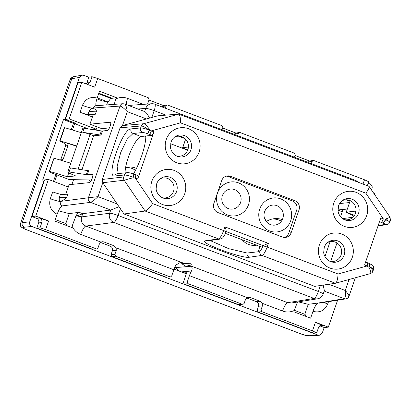 <?xml version="1.0" encoding="UTF-8"?>
<svg xmlns="http://www.w3.org/2000/svg" width="411" height="411" viewBox="0 0 411 411"><rect width="100%" height="100%" fill="white"/><g stroke="black" fill="none" stroke-linecap="round" stroke-linejoin="round"><path stroke-width="0.62" d="M174.875 267.135L176.016 267.566L178.564 270.854M170.616 143.737L187.673 150.21M188.788 265.496L190.853 266.277C192.307 267.237 192.507 268.815 191.454 271.003A8.6 2.106 -69.2 0 0 189.44 275.673L187.303 281.879L188.14 283.718L242.372 304.304L238.514 304.638L242.372 304.304M183.923 263.646L181.667 263.682L186.024 266.338L191.3 264.73L190.689 263.21L183.923 263.646L181.76 262.829L179.946 262.65L175.867 265.085A8.6 2.106 110.8 0 0 173.853 269.76L116.185 247.869L116.246 250.443L114.885 254.394L115.722 256.233L169.954 276.819L170.544 276.901L171.716 275.966L173.853 269.76M97.155 126.922L96.359 129.229L69.192 118.913L65.4 119.411L76.086 123.464L74.638 123.69L72.47 129.984M92.737 129.599L96.359 129.229M73.559 179.705L71.94 184.405M338.012 210.108L347.336 209.019M338.006 209.959L343.005 209.456L340.524 216.669M54.622 181.816L56.985 174.947M114.186 104.368L116.323 97.607L110.862 98.532M165.237 108.165L165.998 105.951L167.097 105.026L167.76 105.103L221.991 125.684L222.829 127.523L222.068 129.737M126.264 104.589A8.6 2.106 110.8 0 1 127.559 98.378L143.305 104.358M234.342 134.392L234.476 134.012L238.416 133.441L237.656 135.651M183.892 272.873L186.702 272.75L183.445 282.218L187.303 281.879M189.286 265.342L287.669 302.686L291.091 303.041L317.549 298.807A7.167 6.9 -99.1 0 1 317.472 298.818A7.167 6.9 -99.1 0 1 314.117 298.453L287.669 302.686A8.6 2.106 -69.2 0 0 282.573 311.024L262.316 303.339L262.377 305.912L261.021 309.863L261.853 311.697L312.458 330.906L316.701 332.838L313.526 333.11L257.995 312.036L257.158 310.197L261.021 309.863M257.158 310.197L258.519 306.246C259.033 304.13 258.334 302.599 256.428 301.653L260.312 301.314L262.316 303.339M260.312 301.314L249.919 297.369L248.434 297.168L247.109 297.564L245.495 299.501L244.134 303.452L242.963 304.387M170.544 276.901L166.095 277.153L111.864 256.567L111.027 254.728L112.388 250.782C112.897 248.665 112.203 247.134 110.297 246.184L114.181 245.85L116.185 247.869M114.181 245.85L103.788 241.904L102.298 241.704L100.978 242.1L99.359 244.036L97.998 247.987L96.826 248.922L92.377 249.174L96.826 248.922M317.467 298.818A7.167 7.167 0 0 0 323.19 294.065A7.167 0.873 -161 0 0 318.366 291.502A7.167 1.757 -69.2 0 1 314.117 298.453L113.826 222.433A7.167 6.869 -97.4 0 1 109.65 213.242L81.64 216.88C80.602 221.113 82 224.175 85.817 226.071A8.6 2.106 -69.2 0 0 80.72 234.409L100.978 242.1M188.413 147.01L182.731 147.672L185.638 139.221M187.827 149.804A2.507 0.308 19 0 1 185.71 149.136L184.323 148.612A2.507 0.308 19 0 1 182.633 147.719A2.507 0.308 19 0 1 182.731 147.672M145.813 136.395L144.919 136.108M88.997 111.422C90.297 109.218 91.448 108.191 92.449 108.35C93.852 109.1 96.004 108.365 96.421 111.186L88.997 111.422L87.954 114.464A8.6 1.053 -161 0 0 90.245 114.746L93.21 114.638L89.927 124.173L110.61 122.195M90.179 114.952A8.6 1.053 19 0 1 80.16 112.295L82.431 105.391A8.6 1.053 -161 0 0 92.542 108.078L92.449 108.35M92.413 116.95L80.16 112.295M89.927 124.173L101.779 128.674L109.449 127.893M66.782 197.259L59.359 197.496L60.407 194.46L67.83 194.218L66.782 197.259C64.476 199.561 62.38 200.856 60.499 201.143L60.407 201.411A8.6 1.053 -161 0 1 50.296 198.719L52.757 191.886A8.6 1.053 -161 0 0 61.373 194.429M65.025 194.311L65.801 194.228L69.089 184.693L89.506 182.612C90.353 182.284 91.252 180.84 92.208 178.282M68.293 187.005L48.349 179.432L35.731 216.083L48.616 220.974L45.636 229.631L96.236 248.835M48.349 179.432L44.563 179.931L31.945 216.576L35.731 216.083M88.447 128.931L74.638 123.69M65.4 119.411L78.023 82.76L81.81 82.267L69.192 118.913M342.563 218.616L352.885 217.265M338.017 210.17L342.209 211.763M350.213 200.66L346.242 212.194L353.917 216.119M110.297 246.184L100.459 242.449M92.377 249.174L36.846 228.095L40.021 227.817L45.636 229.631M40.021 227.817L41.84 222.546C42.266 220.337 41.419 218.822 39.297 218.005L36.538 218.323A3.581 3.447 -96.6 0 1 38.629 222.916L36.846 228.095M36.538 218.323L31.945 216.576M75.794 216.335L82.739 213.689L79.133 212.317C78.224 212.518 77.114 213.859 75.794 216.335L71.617 227.458L54.797 221.077L57.15 214.244C58.86 209.584 60.494 206.805 62.035 205.906L90.507 202.366A3.581 3.432 -97.4 0 1 88.416 197.768L60.407 201.411C59.883 203.527 60.581 205.058 62.498 206.003M79.133 212.317L69.223 213.607L58.521 210.838M112.213 98.306L98.82 93.22M87.286 84.347L90.23 82.005L87.024 82.375A3.581 3.447 -96.6 0 1 86.033 83.87M87.024 82.375L88.807 77.196L92.049 76.729L90.23 82.005M161.924 106.906L163.157 105.596L167.097 105.026M116.323 97.607L99.508 91.227L97.155 98.059C90.307 96.359 85.401 98.804 82.431 105.391M96.493 105.843C95.45 105.283 95.671 102.688 97.155 98.059M147.611 104.04L149.111 99.544L148.279 97.705L97.674 78.501L92.049 76.729M81.81 82.267L94.694 87.158L97.674 78.501M294.487 157.223L295.247 155.009L294.41 153.175L240.178 132.589L239.51 132.517L238.416 133.441M311.368 163.629L312.134 161.42L313.228 160.495L313.896 160.567L364.495 179.771L368.729 181.744L367.357 185.721M374.21 193.874L374.4 193.324L373.64 193.036M363.016 184.071L364.495 179.771M239.51 132.517L235.57 133.082L234.476 134.012M308.06 162.376L309.288 161.066L313.228 160.495M256.428 301.653L246.59 297.918M238.514 304.638L184.277 284.052L183.445 282.218M319.753 325.82L324.31 327.546L328.322 327.141L315.437 322.25L312.458 330.906M304.803 314.281L308.235 304.325L317.991 303.056C316.367 303.929 314.698 306.688 312.977 311.348L310.624 318.181L293.808 311.795L297.472 302.023M308.235 304.325L298.386 301.874M337.601 300.2L328.322 327.141M320.431 285.506L318.366 291.502L118.075 215.482A7.167 0.873 19 0 0 109.65 213.242L110.749 210.047L82.739 213.689L81.64 216.88L76.708 215.924M96.421 111.186L95.378 114.222L90.245 114.746M101.019 135.044L93.646 135.8L90.096 134.448A7.126 0.873 -161 0 0 82.75 132.296L99.976 134.972A7.167 0.873 -161 0 0 101.019 135.044L102.406 131.011L107.446 130.498C108.293 130.169 109.198 128.725 110.148 126.167C110.955 123.624 111.021 122.262 110.343 122.093L110.492 122.108M68.75 172.887L67.419 176.756L49.459 171.315A5.733 0.699 19 0 0 49.233 171.423A5.733 0.699 19 0 0 53.091 173.468L69.202 179.581L91.509 180.003M59.359 197.496C59.04 199.987 59.42 201.2 60.499 201.143M323.904 302.393A8.6 1.053 -161 0 0 327.701 304.017L328.512 301.659M330.644 261.442L336.999 242.978M354.472 215.318L346.242 212.194L355.248 211.146A27.588 6.766 -69.2 0 1 355.849 211.675M39.297 218.005L48.616 220.974M315.437 322.25L322.471 325.486L319.784 325.795M316.701 332.838L318.52 327.562L321.104 325.26L322.471 325.486M348.672 296.552C349.427 295.899 348.292 293.886 345.266 290.5C345.738 295.119 345.404 297.841 344.264 298.684L317.991 303.056M162.268 197.681A10.044 9.659 83.4 0 0 173.519 191.367A10.044 9.659 83.4 0 0 170.822 180.455A10.044 9.659 83.4 0 0 160.09 178.893M176.622 155.99A10.044 9.659 83.4 0 0 187.873 149.676A10.044 9.659 83.4 0 0 185.176 138.759A10.044 9.659 83.4 0 0 174.444 137.202M329.838 261.283A10.044 9.659 83.4 0 0 341.084 254.969A10.044 9.659 83.4 0 0 338.387 244.057A10.044 9.659 83.4 0 0 327.654 242.495M344.192 219.587A10.044 9.659 83.4 0 0 355.443 213.278A10.044 9.659 83.4 0 0 352.746 202.361A10.044 9.659 83.4 0 0 342.014 200.804M125.083 172.887A21.495 5.271 -69.2 0 1 130.945 150.678A21.495 5.271 -69.2 0 1 141.107 136.55L151.834 135.306A3.581 0.879 -69.2 0 0 153.966 131.828L151.423 130.862C150.662 132.912 149.953 134.073 149.291 134.34L147.683 133.745L149.147 130.025C145.458 127.42 142.848 126.064 141.312 125.956L140.639 127.919L130.991 128.905C130.482 131.022 131.176 132.553 133.072 133.498L142.72 132.517A5.014 0.611 19 0 1 147.683 133.745C148.186 133.277 148.828 131.89 149.614 129.578L149.147 130.025A8.6 1.053 19 0 0 140.639 127.919A3.581 3.437 84.2 0 0 142.72 132.517M133.452 173.945A27.588 6.766 -69.2 0 0 145.813 136.005M87.954 114.464L95.378 114.222M369.042 263.353A3.581 1.546 112.4 0 1 369.073 263.364A3.581 3.581 0 0 0 369.032 263.348L367.311 262.711C367.835 262.845 367.773 263.924 367.126 265.963L338.063 273.993C337.76 279.346 336.881 282.439 335.422 283.266L314.708 286.359L124.019 213.982L145.114 211.028L124.189 180.234L102.786 182.731L102.303 179.453L120.084 127.811L122.463 125.576L157.824 115.804L178.487 114.099C179.9 114.592 180.568 117.505 180.486 122.832L365.882 193.201C368.878 188.983 369.849 186.692 368.801 186.332M124.399 103.932C125.704 104.486 126.66 107.066 127.266 111.664C124.107 108.299 121.687 106.428 119.997 106.064L88.416 197.768L98.003 196.648C94.715 199.838 92.218 201.739 90.507 202.366L110.749 210.047L119.01 206.733L102.791 182.736L98.003 196.648L117.192 203.933M81.969 169.722L93.646 135.8M92.203 178.282C93.009 175.733 93.071 174.377 92.398 174.207L87.358 174.721A7.167 0.873 19 0 1 86.315 174.649L69.089 171.968A7.126 0.873 19 0 0 68.036 171.896A7.126 0.873 19 0 0 67.758 172.029A7.126 0.873 19 0 0 70.949 173.93L75.639 175.913L67.419 176.756M76.754 145.895L59.78 140.793L64.286 127.713A5.733 0.699 19 0 1 64.506 127.605L81.301 132.686M67.758 172.029L82.806 128.319A7.126 0.873 19 0 1 83.084 128.186A7.126 0.873 19 0 1 84.137 128.258L101.363 130.939L99.976 134.972M102.406 131.011A7.167 0.873 19 0 1 101.363 130.939M330.12 241.642L324.983 256.562M144.641 111.612C146.028 112.229 147.662 114.386 149.537 118.08M323.19 294.065L324.361 290.659L323.216 285.09M124.019 213.982L119.01 206.733M118.157 173.591L117.125 166.234L120.767 152.347L127.199 139.154L133.072 133.498L141.107 136.55M153.966 131.828L137.757 178.898A3.581 0.879 -69.2 0 0 138.055 175.661L135.512 174.701A3.581 0.879 110.8 0 1 135.214 177.937L137.757 178.898M69.089 171.968L70.476 167.935L87.702 170.611A7.167 0.873 -161 0 0 88.745 170.683L87.358 174.721M60.422 160.1A2.147 2.065 83.4 0 0 60.905 159.309L65.524 145.895A2.147 2.065 83.4 0 0 64.291 143.141L63.623 142.884C60.571 141.646 59.364 140.911 60.006 140.685L64.506 127.605M49.613 171.3L53.959 158.24L49.233 171.423M70.8 163.193L54.113 158.225M60.16 140.665L64.661 127.59M368.867 263.317C369.684 263.626 369.679 264.941 368.847 267.258L367.126 265.963L364.588 264.997L380.797 217.928L383.335 218.888A3.581 0.879 110.8 0 1 381.203 222.366L382.759 222.968C383.776 222.7 384.67 221.406 385.431 219.089L383.335 218.888L365.882 193.201M294.841 200.696L230.54 176.293A7.167 6.889 83.4 0 0 227.401 175.898A7.167 6.889 83.4 0 0 221.729 180.552L213.859 203.414A7.167 6.889 83.4 0 0 218.041 212.605L282.336 237.008A7.167 6.889 83.4 0 0 285.481 237.404A7.167 6.889 83.4 0 0 291.147 232.749L299.018 209.887A7.167 6.889 83.4 0 0 294.841 200.696L292.498 200.969A7.167 6.889 -96.6 0 1 296.68 210.16L288.81 233.022A7.167 6.889 -96.6 0 1 284.299 237.435M135.399 174.685A3.581 0.879 110.8 0 1 135.512 174.701L133.827 174.079M133.852 174.084A3.581 3.581 0 0 0 133.816 174.069C130.082 172.861 127.908 172.389 127.302 172.661A3.581 3.437 84.2 0 0 124.43 174.988L123.752 176.951A3.581 3.437 -96.7 0 0 124.189 180.234L133.025 177.747C133.842 175.425 134.094 174.202 133.791 174.089L133.025 177.747L135.214 177.937L152.666 203.625C149.45 207.868 146.933 210.34 145.114 211.028L218.513 238.889L205.793 240.728C195.934 241.452 242.136 258.987 249.307 257.245L262.028 255.406A8.6 2.106 -69.2 0 0 267.124 247.068A3.581 0.437 -161 0 0 262.901 245.948L263.076 245.608L226.112 231.578M180.486 122.832L151.423 130.862L149.614 129.578C147.061 125.889 145.073 123.937 143.645 123.732L122.463 125.576M102.303 179.453L123.752 176.951L132.938 177.095A8.6 1.053 -161 0 0 124.43 174.988L114.782 175.975C105.221 178.353 122.432 128.371 130.991 128.905M390.162 220.414C390.979 220.25 389.433 220.024 385.518 219.741A8.6 1.053 19 0 1 389.803 222.217L390.45 220.332L390.024 217.152L369.032 186.358L178.759 114.14L143.645 123.732A3.581 3.442 -95 0 0 141.312 125.956L120.084 127.811M64.291 143.141L66.392 142.9C67.656 143.393 68.159 144.302 67.902 145.617L63.279 159.031L61.542 160.434M66.392 142.9L76.985 146.367M372.602 271.404C373.501 271.019 372.402 269.488 369.309 266.811A3.581 1.546 112.4 0 0 369.073 263.364L372.361 265.136C372.345 265.095 374.221 266.338 373.594 269.287L372.941 271.173C372.88 272 372.012 272.812 370.342 273.618L335.422 283.266L262.028 255.406A3.581 3.442 81.8 0 1 259.927 250.813A5.014 1.228 -69.2 0 0 262.901 245.948M373.594 269.287A8.6 1.053 -161 0 0 369.309 266.811L368.847 267.258C370.799 271.019 371.272 273.145 370.27 273.634L370.342 273.618M389.726 217.131C390.563 217.116 389.135 217.768 385.431 219.089L385.518 219.741A3.581 1.546 -67.6 0 1 382.759 222.968L382.759 222.968A5.014 0.611 19 0 1 385.071 224.504L378.223 225.403M210.119 240.527L228.686 248.665L247.103 253.022L258.17 251.763L259.906 246.487L225.418 233.397M205.793 240.728L207.452 240.913L220.173 239.074A3.581 3.442 81.8 0 1 218.513 238.889A8.6 2.106 -69.2 0 0 223.61 230.55L224.884 226.857C225.968 229.21 226.353 230.771 226.045 231.552M224.884 226.857L268.398 243.374L263.076 245.608M226.245 176.139A7.167 6.889 -96.6 0 1 228.203 176.566L292.498 200.969M263.014 245.619L259.906 246.487M225.351 206.867A10.07 9.684 83.4 0 0 240.558 202.556A10.07 9.684 83.4 0 0 236.053 190.288A10.07 9.684 83.4 0 0 223.733 192.913L222.33 195.59C221.077 200.044 222.084 203.805 225.351 206.867M267.566 222.89A10.07 9.684 83.4 0 0 282.773 218.58A10.07 9.684 83.4 0 0 278.268 206.312A10.07 9.684 83.4 0 0 265.948 208.937L264.545 211.614C263.292 216.068 264.299 219.828 267.566 222.89M305.481 316.229L305.162 314.42L294.317 310.305M186.342 273.803L174.069 269.148M44.506 180.105L44.141 179.967L29.715 221.863C29.207 223.98 29.9 225.511 31.806 226.461L317.903 335.052L319.337 335.263L322.306 332.92L324.176 327.495M368.205 183.26L369.941 183.917C371.847 184.868 372.541 186.399 372.032 188.515L371.539 189.939M22.811 227.925L24.372 227.211C22.466 226.327 21.747 224.802 22.22 222.623L20.632 223.353A3.581 3.535 65.4 0 0 22.811 227.925L25.194 229.22L301.921 334.256L305.979 335.402L311.009 335.849L319.332 335.263M74.946 123.033L73.456 123.382L63.484 119.601L42.641 180.121L44.141 179.967M63.484 119.601L65.015 119.354L79.441 77.458L82.128 75.151L83.844 75.326L88.802 77.206M22.22 222.623L71.786 78.681L79.441 77.458M73.456 123.382L71.303 129.624M55.85 174.516L53.487 181.385M66.474 225.511L66.156 223.702L55.31 219.587M82.128 75.151L73.405 76.749L71.786 78.681L70.137 79.58L20.55 223.43C20.262 227.622 21.172 226.307 21.824 227.571L25.086 229.204L301.813 334.241C301.535 334.261 307.074 335.936 306.94 335.617A3.581 3.303 93.2 0 0 306.945 335.617L311.009 335.844M74.915 123.115L65.015 119.354M242.156 239.747A15.762 15.161 83.4 0 0 255.519 245.295A15.762 15.161 83.4 0 0 256.423 245.162M253.751 245.393A15.762 15.161 83.4 0 0 255.031 245.023L255.812 244.93M266.153 221.416L266.544 221.37A15.762 15.161 83.4 0 0 264.73 218.924M272.416 218.981A19.707 18.952 -96.6 0 1 281.443 221.159M266.544 221.37A19.707 18.952 -96.6 0 1 274.163 218.693A19.707 18.952 -96.6 0 1 282.352 219.613M259.644 247.258A19.707 18.952 -96.6 0 1 259.146 246.199M90.261 182.063A19.707 18.952 -96.6 0 1 89.552 180.152M125.55 167.791A15.762 15.161 -96.6 0 1 128.484 167.138A15.762 15.161 -96.6 0 1 136.437 168.448M126.742 167.452A15.762 15.161 -96.6 0 1 135.46 170.36M102.324 100.906L108.062 101.99L111.134 97.895M110.939 98.44L98.63 93.77M108.062 101.99L97.217 97.875M309.606 161.02L295.077 155.502M235.888 133.041L222.659 128.016M163.47 105.55L148.941 100.037M176.016 267.566L190.853 266.277M181.282 271.887L191.454 271.003M181.76 262.829L178.02 263.153M339.614 203.553L349.561 202.551M247.109 297.564L189.44 275.673M184.318 263.461L85.817 226.071L113.826 222.433A7.167 1.757 -69.2 0 0 118.075 215.482L120.418 208.68M185.104 138.697L178.482 136.18L185.12 138.707M349.997 201.282L346.047 199.782L349.997 201.287M65.796 223.563L69.223 213.607M166.095 277.153L169.954 276.819M107.641 102.036L106.644 104.923M127.559 98.378C123.577 96.939 119.683 97.119 115.876 98.923M184.277 284.052L188.14 283.718M282.573 311.024C286.549 312.468 290.449 312.283 294.255 310.485M312.977 311.348C319.825 313.048 324.731 310.603 327.701 304.017M258.519 306.246L262.377 305.912M249.919 297.369L247.006 297.621M112.388 250.782L116.246 250.443M103.788 241.904L100.875 242.156M72.064 226.148C73.898 230.093 76.785 232.847 80.72 234.409M50.296 198.719C48.565 205.777 50.851 210.951 57.15 214.244M119.997 106.064L92.542 108.078L95.511 105.74L122.971 103.721A3.581 3.442 -94.2 0 0 119.997 106.064M111.864 256.567L115.722 256.233M111.027 254.728L114.885 254.394M41.84 222.546L38.629 222.916M165.998 105.951L162.057 106.521M128.525 105.442L151.695 103.742A7.167 6.884 -94.2 0 0 151.623 103.747A7.167 6.884 -94.2 0 0 145.741 108.422L137.885 108.997M357.822 182.104A7.167 7.167 0 0 0 355.047 180.208L154.762 104.189A7.167 1.757 110.8 0 1 154.166 110.662L165.952 115.131M355.047 180.208A7.167 1.757 110.8 0 1 355.52 181.23M312.134 161.42L308.193 161.991M257.995 312.036L261.853 311.697M346.196 298.818A3.581 3.447 -99.1 0 1 344.264 298.684L324.217 291.07M317.821 302.917L319.527 303.097L345.98 298.859C347.516 298.499 348.513 297.651 348.97 296.321M176.602 191.454A11.03 10.609 83.4 0 0 173.226 179.104A11.03 10.609 83.4 0 0 160.912 178.297C158.954 179.576 157.547 181.405 156.694 183.774L156.139 188.793C156.103 191.11 158.317 196.268 163.208 198.071A11.03 10.609 83.4 0 0 176.602 191.454M177.562 156.38A11.03 10.609 83.4 0 0 190.956 149.758A11.03 10.609 83.4 0 0 187.58 137.408A11.03 10.609 83.4 0 0 175.271 136.606C173.308 137.885 171.906 139.714 171.053 142.083L170.498 147.102C170.457 149.419 172.677 154.577 177.562 156.38M344.166 255.051A11.03 10.609 83.4 0 0 340.791 242.706A11.03 10.609 83.4 0 0 328.481 241.899C326.519 243.178 325.116 245.007 324.264 247.376L323.709 252.395C323.668 254.712 325.887 259.87 330.773 261.673A11.03 10.609 83.4 0 0 344.166 255.051M345.127 219.983A11.03 10.609 83.4 0 0 358.526 213.36A11.03 10.609 83.4 0 0 355.15 201.01A11.03 10.609 83.4 0 0 342.836 200.208C340.878 201.488 339.471 203.317 338.618 205.685L338.063 210.704C338.022 213.016 340.241 218.179 345.127 219.983M146.455 118.949L127.266 111.664L122.473 125.576M328.81 284.253L345.266 290.5L349.052 279.501M151.829 117.464L154.166 110.662A7.167 0.873 19 0 0 145.741 108.422L144.657 111.566M184.76 193.699A18.146 17.452 83.4 0 0 174.177 170.431A18.146 17.452 83.4 0 0 151.87 181.215A18.146 17.452 83.4 0 0 162.453 204.483A18.146 17.452 83.4 0 0 184.76 193.699M166.224 139.524A18.146 17.452 83.4 0 0 176.807 162.792A18.146 17.452 83.4 0 0 199.114 152.008A18.146 17.452 83.4 0 0 188.536 128.741A18.146 17.452 83.4 0 0 166.224 139.524M352.325 257.301A18.146 17.452 83.4 0 0 341.747 234.034A18.146 17.452 83.4 0 0 319.434 244.817A18.146 17.452 83.4 0 0 330.018 268.085A18.146 17.452 83.4 0 0 352.325 257.301M333.794 203.126A18.146 17.452 83.4 0 0 344.372 226.394A18.146 17.452 83.4 0 0 366.684 215.611A18.146 17.452 83.4 0 0 356.101 192.343A18.146 17.452 83.4 0 0 333.794 203.126M151.834 135.306L149.291 134.34M90.096 134.448L78.157 169.127M87.702 170.611L86.315 174.649M49.459 171.315L53.959 158.24M84.137 128.258L82.75 132.296M379.492 221.714L381.203 222.366M338.063 273.993L267.124 247.068L268.398 243.374M226.173 231.393L226.019 231.83A3.581 0.437 19 0 0 223.61 230.55L152.666 203.625M114.782 175.975A3.581 3.437 -95.8 0 1 117.659 173.642A3.581 3.437 -95.8 0 1 117.664 173.642M63.279 159.031L60.905 159.309M67.902 145.617L65.524 145.895M385.071 224.504A3.581 3.452 82.5 0 0 386.694 224.694C386.453 224.709 388.493 224.853 389.803 222.217M247.103 253.022A3.581 3.442 81.8 0 0 249.307 257.245M258.339 251.044L259.927 250.813M230.54 176.293L228.203 176.566M299.018 209.887L296.68 210.16M291.147 232.749L288.81 233.022M217.501 193.031A17.087 16.435 83.4 0 0 227.468 214.948A17.087 16.435 83.4 0 0 248.48 204.791A17.087 16.435 83.4 0 0 238.514 182.874A17.087 16.435 83.4 0 0 217.501 193.031M259.721 209.055A17.087 16.435 83.4 0 0 269.688 230.972A17.087 16.435 83.4 0 0 290.695 220.815A17.087 16.435 83.4 0 0 280.728 198.898A17.087 16.435 83.4 0 0 259.721 209.055M178.518 270.757L174.094 269.082M310.017 335.633L317.903 335.052M24.372 227.211L31.806 226.461M22.225 222.618L29.715 221.863M305.979 335.402A3.581 3.303 93.2 0 0 306.94 335.617M20.55 223.43L70.137 79.58A3.581 3.529 61.3 0 1 71.766 77.643L73.405 76.749M103.007 101.168L96.893 98.846M182.633 147.719L185.582 139.159M348.97 296.316L355.361 277.759M122.971 103.721L124.636 103.968L144.903 111.664M154.762 104.189A7.167 7.167 0 0 0 151.618 103.747M380.663 203.368L378.644 200.393M127.302 172.661L117.659 173.642M386.694 224.694L378.079 225.824M367.424 262.727L365.61 262.033M226.019 231.83L224.976 234.373C222.474 238.925 222.032 238.344 220.173 239.074M70.055 79.667L71.766 77.648M102.637 101.039L96.888 98.861"/></g></svg>
